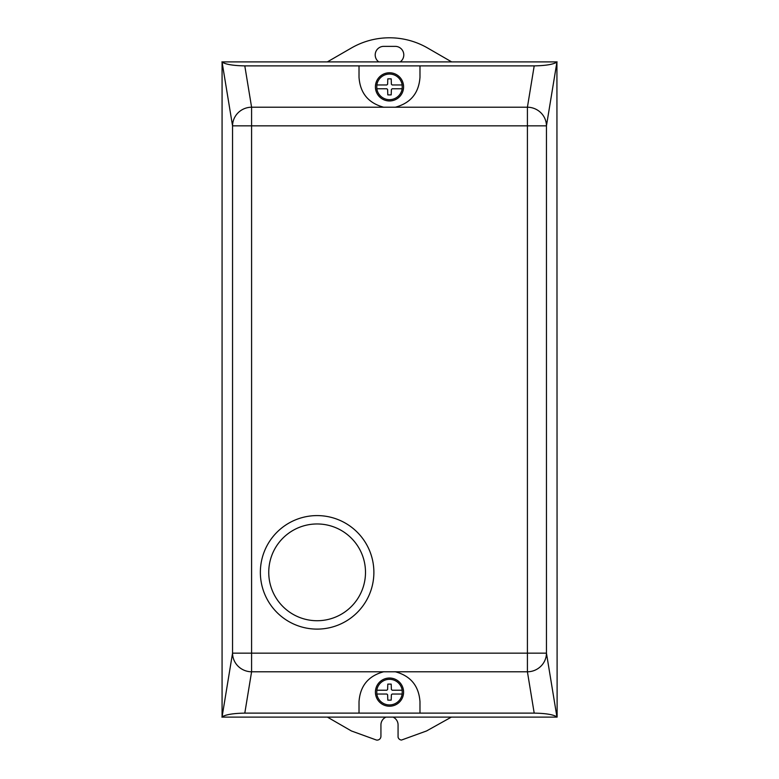 <?xml version="1.0" encoding="UTF-8"?>
<svg xmlns="http://www.w3.org/2000/svg" width="779" height="779" viewBox="0 0 779 779"><rect width="100%" height="100%" fill="white"/><g stroke="black" fill="none" stroke-linecap="round" stroke-linejoin="round"><path stroke-width="1.17" d="M268.745 572.351A48.376 48.376 0 0 1 317.121 523.965A48.376 48.376 0 0 1 365.497 572.351A48.376 48.376 0 0 1 317.121 620.727A48.376 48.376 0 0 1 268.745 572.351M260.361 572.351A56.76 56.76 0 0 1 317.121 515.591A56.76 56.76 0 0 1 373.881 572.351A56.76 56.76 0 0 1 317.121 629.111A56.76 56.76 0 0 1 260.361 572.351M403.59 692.122A14.09 14.09 0 0 1 389.5 706.222A14.09 14.09 0 0 1 375.41 692.122A14.09 14.09 0 0 1 389.5 678.032A14.09 14.09 0 0 1 403.59 692.122M375.566 84.775A14.09 14.09 0 0 1 391.594 72.924A14.09 14.09 0 0 1 403.434 88.962A14.09 14.09 0 0 1 387.406 100.803A14.09 14.09 0 0 1 375.566 84.775M376.812 84.96L376.812 88.767A12.834 12.834 0 0 0 402.188 88.767L402.188 84.96A12.834 12.834 0 0 0 376.812 84.96L386.851 84.96L387.63 84.2L387.796 78.864L389.5 78.825L391.204 78.864L391.37 84.2L392.149 84.96L402.188 84.96M376.812 88.767L386.851 88.767L387.63 89.536L387.796 94.872L389.5 94.911L391.204 94.872L391.37 89.536L392.149 88.767L402.188 88.767M359.022 65.884L359.022 77.306C360.151 93.081 368.34 103.052 383.599 107.21L251.588 107.21A19.047 18.618 170.7 0 0 232.551 125.838L251.588 125.838L251.588 107.21L244.801 65.884L534.199 65.884L527.412 107.21L527.412 653.153L251.588 653.153L251.588 125.838L546.449 125.838A19.047 18.618 -170.7 0 0 527.412 107.21L383.599 107.21A30.478 30.478 0 0 0 383.979 107.278M395.021 107.278A30.478 30.478 0 0 0 395.401 107.21C410.66 103.052 418.849 93.081 419.978 77.306L419.978 65.884M402.188 690.223A12.834 12.834 0 0 0 376.812 690.223L376.812 694.031A12.834 12.834 0 0 0 402.188 694.031L402.188 690.223L392.149 690.223L391.37 689.454L391.204 684.118L387.796 684.118L387.63 689.454L386.851 690.223L376.812 690.223M376.812 694.031L386.851 694.031L387.63 694.79L387.796 700.126L389.5 700.165L391.204 700.126L391.37 694.79L392.149 694.031L402.188 694.031M244.801 65.884C233.087 65.65 225.52 64.384 222.073 62.077L232.551 125.838L232.551 653.153A19.047 18.618 9.3 0 0 251.588 671.79L251.588 653.153L232.551 653.153L222.073 716.914C225.52 714.606 233.087 713.34 244.801 713.116L534.199 713.116C545.913 713.34 553.48 714.606 556.927 716.914L546.449 653.153L527.412 653.153L527.412 671.79A19.047 18.618 -9.3 0 0 546.449 653.153L546.449 125.838L556.927 62.077C553.48 64.384 545.913 65.65 534.199 65.884M383.979 671.712A30.478 30.478 0 0 0 383.599 671.79L395.401 671.79A30.478 30.478 0 0 0 395.021 671.712M534.199 713.116L527.412 671.79L395.401 671.79C410.66 675.938 418.849 685.909 419.978 701.684L419.978 713.116M359.022 713.116L359.022 701.684C360.151 685.909 368.34 675.938 383.599 671.79L251.588 671.79L244.801 713.116M222.073 716.914L222.073 62.077M556.927 62.077L557.112 717.108L221.888 717.108M221.888 61.892L557.112 61.892M385.975 717.108A8.569 8.569 0 0 0 380.931 724.918L380.931 736.291A3.807 3.807 0 0 1 376.471 740.05L351.407 730.965L327.394 717.108M451.372 717.108L426.541 730.965L401.487 740.05A3.807 3.807 0 0 1 398.069 737.177L398.069 724.918A8.569 8.569 0 0 0 393.025 717.108M378.779 61.892A8.569 8.569 0 0 1 383.784 46.36L395.216 46.36A8.569 8.569 0 0 1 400.221 61.892M327.346 61.892L351.407 47.996A76.186 76.186 0 0 1 427.593 47.996L451.654 61.892"/></g></svg>
